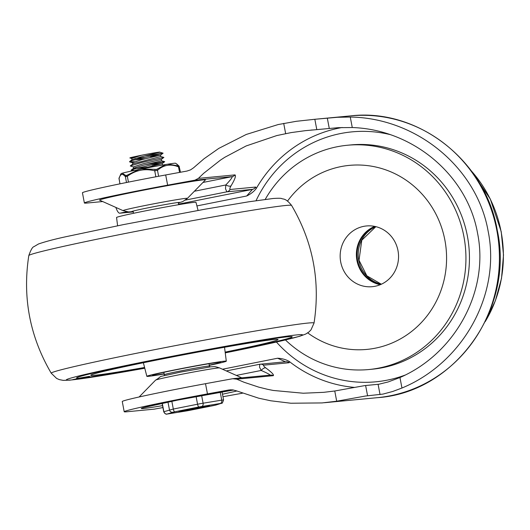 <?xml version="1.0" encoding="UTF-8"?>
<svg xmlns="http://www.w3.org/2000/svg" width="530" height="530" viewBox="0 0 530 530"><rect width="100%" height="100%" fill="white"/><g stroke="black" fill="none" stroke-linecap="round" stroke-linejoin="round"><path stroke-width="0.79" d="M154.117 409.16L127.226 411.737A69.324 1.968 -10.8 0 1 124.205 411.737L122.258 401.528A69.324 1.968 -10.8 0 1 205.514 383.693A453.296 12.859 -10.8 0 1 232.783 378.705L236.685 379.162L273.328 375.671C274.123 374.803 271.585 372.199 265.715 367.86C263.88 366.396 263.185 365.495 263.622 365.17L289.201 362.732L289.294 361.506C286.008 359.559 282.112 358.466 277.621 358.22L285.425 361.791M236.685 379.155L244.058 382.262L258.753 387.139L267.71 389.345L273.275 390.451L303.253 393.227L323.79 392.326L334.755 390.994L364.713 385.608L378.957 384.21L388.126 381.958L399.958 377.532C455.661 353.291 489.329 290.612 477.537 233.107C467.327 175.298 412.969 129.486 352.271 127.538L338.319 127.67L305.22 130.678L291.116 132.599L276.779 135.567L246.119 145.962L224.773 157.297L220.434 160.133L203.652 173.33L198.386 178.385L194.914 180.18A453.296 12.859 169.2 0 0 167.639 185.169A69.324 1.968 169.2 0 0 84.383 202.997A69.324 1.968 169.2 0 0 87.404 203.003L102.701 201.546M354.53 387.41A131.135 125.471 84.6 0 1 289.294 361.506M115.884 207.435A10.401 3.008 78.7 0 0 117.084 210.417A10.401 3.008 78.7 0 0 119.78 213.199L126.955 211.768M194.914 180.18L232.18 176.629C232.458 177.398 230.338 180.173 225.813 184.97L225.508 188.766L226.853 191.827A5.201 4.975 -95.4 0 0 230.113 189.488C229.55 189.21 229.848 188.018 231 185.904C234.83 179.531 236.168 175.861 235.022 174.893L198.386 178.385M185.381 200.102L226.853 191.827L252.426 189.389L246.675 195.994C250.816 193.987 254.022 191.476 256.288 188.455A131.135 125.471 84.6 0 1 342.181 127.498M263.622 365.17A5.201 4.975 84.6 0 0 260.223 364.19L260.223 364.19A5.201 4.975 84.6 0 0 259.746 364.262L259.541 367.184L261.191 370.45A5.201 2.438 -51.5 0 1 265.715 367.86M316.794 129.552L314.833 119.283L337.504 117.282L350.264 117.044C416.759 117.971 476.98 167.791 488.117 231.08C501.062 294.024 463.419 362.586 401.959 388.026L392.73 391.471L382.971 394.095L365.574 396.016L336.702 401.21L322.107 402.926L290.837 403.231L270.757 400.779L258.666 398.182L235.883 390.663L232.511 389.861L228.728 390.007L231.027 389.795M84.383 202.997L82.435 192.787A69.324 1.968 -10.8 0 1 165.691 174.96A453.296 12.859 -10.8 0 1 186.957 171.064L190.542 169.872L193.496 167.851L204.004 158.781L218.817 148.38L246.245 134.461L278.171 124.55L296.349 121.297L314.84 119.283M123.079 210.648L99.6 200.161A53.888 1.53 -10.8 0 1 143.385 190.21A53.888 1.53 -10.8 0 1 203.063 179.909A53.888 1.53 -10.8 0 1 205.382 179.981L187.408 198.379A32.774 0.927 169.2 0 0 186.003 198.333A32.774 0.927 169.2 0 0 145.75 205.382A32.774 0.927 169.2 0 0 123.079 210.648L128.532 211.914L133.222 211.602M124.205 411.737A69.324 1.968 -10.8 0 1 207.462 393.903A453.296 12.859 -10.8 0 1 228.728 390.014M133.282 211.914L119.78 213.199M226.303 370.934L259.66 364.269L285.802 361.751A5.201 4.975 -95.4 0 1 289.201 362.732M236.334 375.412L261.191 370.45C267.147 373.08 270.101 374.65 270.055 375.16M194.377 191.244L225.813 184.97A5.201 2.239 28.8 0 0 231 185.904M256.288 188.455L255.685 187.057L230.113 189.488M374.683 226.389A30.502 29.183 -95.4 0 0 356.935 260.495A30.502 29.183 -95.4 0 0 380.235 284.709M285.451 339.955A112.651 107.782 -95.4 0 0 368.794 369.536L372.305 369.198A112.651 107.782 -95.4 0 0 467.367 235.943A112.651 107.782 -95.4 0 0 350.94 144.915L347.435 145.253A112.651 107.782 -95.4 0 0 265.225 199.393M368.794 369.536A112.651 107.782 -95.4 0 0 463.856 236.281A112.651 107.782 -95.4 0 0 347.435 145.253M340.717 262.039A30.502 29.183 -95.4 0 0 372.239 286.69A30.502 29.183 -95.4 0 0 397.984 250.604A30.502 29.183 -95.4 0 0 366.455 225.959A30.502 29.183 -95.4 0 0 340.717 262.039M152.647 360.42A109.763 3.114 -10.8 0 1 292.222 336.828A109.763 3.114 -10.8 0 1 225.204 352.556A109.763 3.114 -10.8 0 0 292.222 336.828A109.763 3.114 -10.8 0 0 152.647 360.42A109.763 3.114 -10.8 0 0 76.592 377.963A109.763 3.114 -10.8 0 1 152.647 360.42M144.697 367.913A109.763 3.114 -10.8 0 1 84.204 377.665L73.239 379.593L79.189 378.142A109.763 3.114 -10.8 0 1 76.592 377.963A109.763 3.114 -10.8 0 0 79.189 378.142L89.51 376.346L84.204 377.665A109.763 3.114 -10.8 0 0 144.697 367.913M144.584 367.475A95.32 2.703 -10.8 0 1 90.776 375.253A95.32 2.703 -10.8 0 1 156.827 360.022A95.32 2.703 -10.8 0 1 278.038 339.531A95.32 2.703 -10.8 0 1 225.144 352.112M164.194 373.975A40.439 1.146 -10.8 0 1 146.85 376.32A40.439 1.146 -10.8 0 1 174.867 369.854A40.439 1.146 -10.8 0 1 226.297 361.168A40.439 1.146 -10.8 0 1 209.304 365.369M117.607 225.78L116.554 217.492A40.439 1.146 -10.8 0 1 144.571 211.033A40.439 1.146 -10.8 0 1 195.994 202.341L198.074 210.43M164.154 373.769A34.662 0.98 -10.8 0 1 152.647 375.121A34.662 0.98 -10.8 0 1 176.543 369.695A34.662 0.98 -10.8 0 1 220.467 362.189A34.662 0.98 -10.8 0 1 209.264 365.163M89.51 376.346L72.862 379.593L89.51 376.346M132.162 159.629L141.828 156.661L159.609 152.296M132.003 159.749L131.745 158.41L141.556 155.244A14.443 0.411 -10.8 0 1 159.954 152.136L159.987 152.289M135.011 158.523L144.266 157.443M145.505 158.722L134.09 160.014M133.567 167.049L130.294 165.95L133.381 163.651L160.762 156.549M150.387 156.562L160.517 155.138L142.371 159.497L132.56 162.664L132.811 164.002M133.785 168.143L143.451 165.174L161.577 160.802L164.704 161.67L145.637 164.631M161.339 159.378L143.179 163.757L133.368 166.917L133.639 168.335M147.128 167.235L138.025 168.355L133.673 168.335M152.011 165.075L162.14 163.644L137.257 169.839M209.754 366.932L209.582 366.058A23.108 0.656 169.2 0 0 208.562 366.058A23.108 0.656 169.2 0 0 183.42 370.391A23.108 0.656 169.2 0 0 164.187 374.717L164.353 375.598M191.29 408.796L186.103 409.955A12.276 0.351 169.2 0 0 184.632 410.28L178.915 411.499L182.399 410.995A12.276 0.351 169.2 0 0 182.678 410.975A12.276 0.351 169.2 0 0 183.042 410.935L190.482 409.716A12.276 0.351 169.2 0 0 192.602 409.326L202.274 407.398A12.276 0.351 169.2 0 0 203.745 407.067L209.469 405.848L205.978 406.351A12.276 0.351 169.2 0 0 205.706 406.371A12.276 0.351 169.2 0 0 205.335 406.411L197.895 407.63A12.276 0.351 169.2 0 0 195.782 408.02L191.29 408.796M141.556 155.244C129.287 157.741 126.842 158.463 134.216 157.41M134.713 170.362L131.122 170.176L134.514 168.871L164.711 161.683L162.14 163.644L162.511 165.075M130.393 165.857L141.927 162.452L163.896 157.417L161.325 159.391M134.401 161.73L129.645 161.915L129.671 161.537L133.838 160.086L163.088 153.17L144.014 156.118M119.118 178.954L119.031 178.756C120.336 173.747 122.456 173.065 125.405 176.722L127.332 176.291C135.634 170.137 144.763 168.315 154.727 170.819L157.489 170.315A1.444 0.921 -130.4 0 0 156.555 169.401L141.801 168.931L138.88 169.514L126.869 175.311L125.875 175.529L122.191 173.224L121.509 173.442L120.741 174.151L119.303 177.63M122.191 173.224A27.726 0.788 -10.8 0 1 128.393 171.72A27.726 0.788 -10.8 0 1 138.88 169.514M158.629 176.271L157.489 170.315C163.677 164.837 170.686 163.691 178.511 166.877L179.345 166.798M119.999 183.831L119.031 178.756A1.444 1.272 -164.5 0 1 119.025 178.113L121.138 173.621A27.726 0.788 -10.8 0 1 121.509 173.442M141.801 168.931A27.726 0.788 -10.8 0 1 165.738 164.525L156.555 169.401M179.564 172.416L178.511 166.877A1.444 0.888 -69 0 0 178.246 165.864L167.977 164.161L165.738 164.525M167.977 164.161A27.726 0.788 -10.8 0 1 175.582 163.24L178.676 165.817L178.246 165.864M126.869 175.311A1.444 0.364 54.4 0 0 127.332 176.291L128.445 182.115M155.86 176.788L154.727 170.819A1.444 0.397 -76.8 0 1 155.131 169.666M180.465 172.25L179.067 166.122A1.444 1.305 139.9 0 0 179.067 166.122L179.067 166.122A1.444 1.305 139.9 0 0 178.676 165.817M119.025 178.113L119.926 183.844M126.504 182.506L125.405 176.722A1.444 1.305 -40.1 0 1 125.875 175.529L126.266 175.609M377.373 397.672C454.939 392.644 514.617 308.91 497.266 230.252C485.546 160.749 418.037 107.901 350.535 115.884A141.53 135.422 84.6 0 1 496.809 230.252A141.53 135.422 84.6 0 1 377.373 397.672L324.479 402.714M196.915 205.925L246.669 195.994M178.55 204.136L252.426 189.389A5.201 4.975 -95.4 0 0 255.685 187.05M233.359 378.625L270.532 375.088A5.201 4.975 84.6 0 1 273.328 375.671M202.95 182.466L232.18 176.629A5.201 4.975 -95.4 0 0 235.022 174.893M219.586 367.933C213.159 365.912 214.696 366.786 210.841 366.806L179.935 372.212C152.223 378.645 165.115 374.392 155.582 380.142A32.608 0.927 -10.8 0 1 178.153 374.968A32.608 0.927 -10.8 0 1 218.201 367.959A32.608 0.927 -10.8 0 1 219.586 367.933L241.746 377.83M233.525 390A51.993 1.477 169.2 0 0 177.252 400.183A51.993 1.477 169.2 0 0 143.491 408.491A51.993 1.477 169.2 0 0 162.558 405.635M133.215 211.569A24.512 0.696 -10.8 0 1 132.719 211.622A24.512 0.696 -10.8 0 1 148.632 207.7A24.512 0.696 -10.8 0 1 173.191 203.209A24.512 0.696 -10.8 0 1 178.325 202.964M390.285 134.627A125.537 120.118 -95.4 0 0 371.457 131.659A125.537 120.118 -95.4 0 0 256.056 200.685M276.435 342.049A125.537 120.118 -95.4 0 0 356.465 382.011A125.537 120.118 -95.4 0 0 405.046 375.114M277.621 358.22L222.487 369.225M222.481 394.207A51.993 1.477 169.2 0 0 236.751 391.014M153.899 409.2L162.929 407.57L154.011 409.186M222.964 396.725L242.442 393.207L222.964 396.731M207.462 393.903L205.514 383.693M167.639 185.169L165.691 174.96M401.959 388.026L399.958 377.532M380.05 394.585L378.089 384.316M336.702 401.21L334.755 390.994M285.657 133.6L283.702 123.384M367.582 395.771L365.62 385.509M329.262 128.366L327.308 118.097M352.271 127.538L350.264 117.044M375.823 226.648A30.329 29.017 -95.4 0 0 358.77 260.303A30.329 29.017 -95.4 0 0 381.308 284.246M471.422 171.024A123.901 118.548 84.6 0 1 501.095 231.63A123.901 118.548 84.6 0 1 485.348 321.392M380.759 284.491A30.329 29.017 84.6 0 1 357.598 260.416A30.329 29.017 84.6 0 1 375.24 226.509M307.711 332.893A92.432 88.437 -95.4 0 0 406.662 335.053A92.432 88.437 -95.4 0 0 444.875 240.07A92.432 88.437 -95.4 0 0 377.87 167.506A92.432 88.437 -95.4 0 0 287.538 201.062M28.805 255.579A133.772 3.796 -10.8 0 1 121.496 234.24A133.772 3.796 -10.8 0 1 291.599 205.448C313.018 242.005 320.498 281.211 314.038 323.081A133.772 3.796 -10.8 0 0 143.922 351.794A133.772 3.796 -10.8 0 0 51.244 373.213C29.832 336.656 22.353 297.449 28.805 255.579C30.813 249.915 32.522 246.94 33.947 246.662L38.498 243.979C45.666 241.514 55.067 239.037 66.687 236.552L123.53 224.594L205.156 209.165L248.451 201.844L273.116 198.492C278.224 198.167 281.085 198.194 281.702 198.571C283.053 199.373 285.577 197.862 291.599 205.448M51.244 373.213L56.617 378.427L59.294 379.606L63.169 380.368L69.735 380.169L94.393 376.817L144.776 368.231A120.217 3.412 -10.8 0 1 66.349 379.825A120.217 3.412 -10.8 0 1 149.619 360.711A120.217 3.412 -10.8 0 1 296.277 334.96A120.217 3.412 -10.8 0 1 225.243 352.874L277.11 341.896L299.735 336.258L305.757 334.039L308.884 332.012L310.997 329.865L314.038 323.081M220.228 392.18L221.745 400.137L200.499 403.641L173.317 409.047L163.73 411.764L162.114 403.303M167.175 414.023L174.701 411.803L198.949 406.96L221.202 403.323L215.604 405.119L189.435 410.386L167.175 414.023A2.889 2.816 -107.8 0 1 163.869 411.697L162.259 403.27M196.1 396.533L197.564 404.204A2.889 0.841 78.7 0 0 198.194 406.185A2.889 0.841 78.7 0 0 198.949 406.96M174.701 411.803A2.889 0.841 -101.3 0 1 173.946 411.028A2.889 0.841 -101.3 0 1 173.317 409.047L171.833 401.283M221.202 403.323A2.889 2.816 72.2 0 0 221.547 403.237C221.951 403.833 222.626 402.72 223.567 399.911L221.745 400.137A2.889 1.968 80.7 0 1 221.566 402.27A2.889 1.968 80.7 0 1 220.361 403.403M201.711 406.45A2.889 1.968 -99.3 0 0 202.917 405.317A2.889 1.968 -99.3 0 0 203.096 403.184L201.632 395.499M167.97 402.071L169.468 409.902A2.889 2.816 72.2 0 0 172.773 412.234M203.639 406.517L203.745 407.067M202.274 407.398L202.162 406.808M200.28 407.179L200.413 407.868M196.345 408.676L196.206 407.941M192.463 408.603L192.602 409.326M186.056 409.962L186.169 410.551M190.482 409.716L190.343 408.968M186.666 410.896A2.889 1.968 80.7 0 1 186.593 410.909L189.462 410.386A2.889 0.841 -101.3 0 1 189.462 410.386L213.703 405.543A2.889 0.841 78.7 0 0 213.703 405.543L215.948 405.033A2.889 2.816 -107.8 0 1 215.604 405.119M163.73 411.764C166.407 415.712 166.983 413.566 166.91 414.102L186.593 410.909A2.889 1.968 80.7 0 1 186.514 410.922M155.582 380.142L139.125 396.983M233.591 390.014L177.411 400.157L144.716 407.345M178.332 202.997L182.79 201.572L187.408 198.379M350.535 115.884L312.514 119.508M285.365 361.818L285.802 361.751M310.878 130.108L312.25 129.976M381.342 284.226L366.846 275.792L359.022 260.303L361.778 240.222L375.863 226.654M471.243 170.779L490.329 199.088L501.221 231.663L503.5 254.976L501.526 278.29L495.365 300.782L485.222 321.657M146.85 376.32L143.372 362.745M226.297 361.168L224.535 347.263M178.232 202.486L178.656 204.686M208.992 363.712L209.429 366.011M133.123 211.092L133.54 213.292M163.876 372.318L164.313 374.617M163.896 157.417L160.782 156.535L160.524 155.124L163.088 153.17L159.974 152.282M161.61 160.795L161.339 159.384M223.567 399.911L222.037 391.869M183.473 410.916L183.4 410.551M215.948 405.033L221.547 403.237M129.837 157.947L131.944 158.543M131.268 170.422L132.606 170.806M129.645 161.915L132.752 162.796M132.149 159.636L129.578 161.604M133.772 168.143L131.201 170.11M176.616 163.863L179.067 166.122"/></g></svg>
